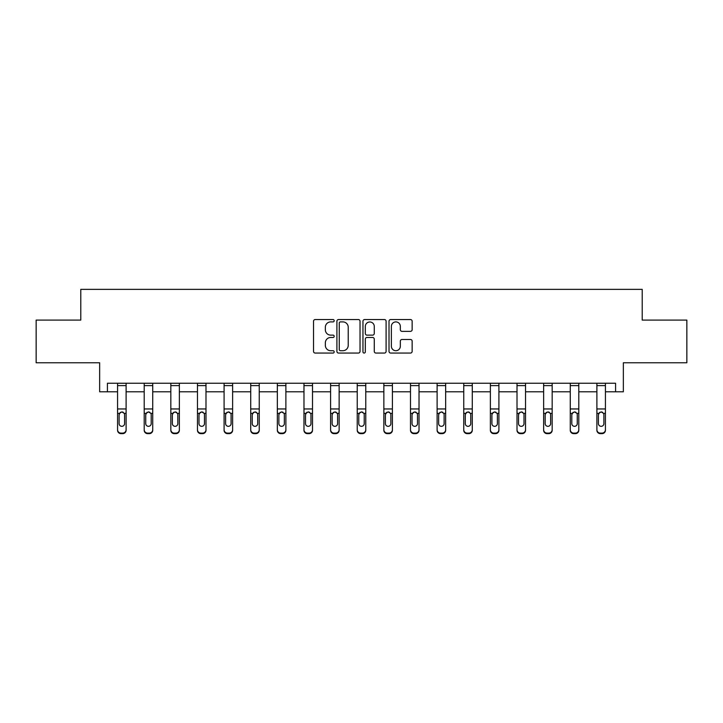 <?xml version="1.0" encoding="UTF-8"?>
<svg xmlns="http://www.w3.org/2000/svg" width="723" height="723" viewBox="0 0 723 723"><rect width="100%" height="100%" fill="white"/><g stroke="black" fill="none" stroke-linecap="round" stroke-linejoin="round"><path stroke-width="1.08" d="M334.189 320.723A1.175 1.175 0 0 0 333.014 319.548L315.21 319.548A1.672 1.672 0 0 0 313.538 321.229L313.538 351.387A1.672 1.672 0 0 0 315.21 353.059L333.014 353.059A1.175 1.175 0 0 0 334.189 351.884A1.175 1.175 0 0 0 333.014 350.718L330.709 350.718A5.359 5.359 0 0 1 325.35 345.35L325.35 342.838A5.359 5.359 0 0 1 330.709 337.478L333.014 337.478A1.175 1.175 0 0 0 334.189 336.303A1.175 1.175 0 0 0 333.014 335.129L330.709 335.129A5.359 5.359 0 0 1 325.35 329.769L325.35 327.257A5.359 5.359 0 0 1 330.709 321.898L333.014 321.898A1.175 1.175 0 0 0 334.189 320.723M107.42 391.785L107.42 383.244L615.58 383.244L615.58 391.785L623.353 391.785L623.353 362.765L686.85 362.765L686.85 320.09L642.214 320.09L642.214 289.363L80.786 289.363L80.786 320.09L36.15 320.09L36.15 362.765L99.647 362.765L99.647 391.785L117.569 391.785M410.465 331.36A1.672 1.672 0 0 0 412.146 329.688L412.146 321.229A1.672 1.672 0 0 0 410.465 319.548L390.7 319.548A1.672 1.672 0 0 0 389.019 321.229L389.019 351.387A1.672 1.672 0 0 0 390.7 353.059L410.465 353.059A1.672 1.672 0 0 0 412.146 351.387L412.146 341.166A1.672 1.672 0 0 0 410.465 339.485L402.006 339.485A1.672 1.672 0 0 0 400.334 341.166L400.334 346.236A4.483 4.483 0 0 1 395.852 350.718A4.483 4.483 0 0 1 391.369 346.236L391.369 326.38A4.483 4.483 0 0 1 395.852 321.898A4.483 4.483 0 0 1 400.334 326.38L400.334 329.688A1.672 1.672 0 0 0 402.006 331.36L410.465 331.36M360.036 321.229A1.672 1.672 0 0 0 358.355 319.548L338.59 319.548A1.672 1.672 0 0 0 336.909 321.229L336.909 351.387A1.672 1.672 0 0 0 338.59 353.059L358.355 353.059A1.672 1.672 0 0 0 360.036 351.387L360.036 321.229M364.645 319.548L384.41 319.548A1.672 1.672 0 0 1 386.091 321.229L386.091 351.387A1.672 1.672 0 0 1 384.41 353.059L375.951 353.059A1.672 1.672 0 0 1 374.279 351.387L374.279 339.15A1.672 1.672 0 0 0 372.598 337.478L366.986 337.478A1.672 1.672 0 0 0 365.314 339.15L365.314 351.884A1.175 1.175 0 0 1 364.139 353.059A1.175 1.175 0 0 1 362.964 351.884L362.964 321.229A1.672 1.672 0 0 1 364.645 319.548M126.109 391.785L144.202 391.785M152.734 391.785L170.827 391.785M179.367 391.785L197.46 391.785M205.992 391.785L224.085 391.785M232.625 391.785L250.718 391.785M259.25 391.785L277.343 391.785M285.883 391.785L303.976 391.785M312.508 391.785L330.601 391.785M339.141 391.785L357.234 391.785M365.766 391.785L383.859 391.785M392.399 391.785L410.492 391.785M419.024 391.785L437.117 391.785M445.657 391.785L463.75 391.785M472.282 391.785L490.375 391.785M498.915 391.785L517.008 391.785M525.54 391.785L543.633 391.785M552.173 391.785L570.266 391.785M578.798 391.785L596.891 391.785M605.431 391.785L615.58 391.785M340.434 321.898A1.175 1.175 0 0 0 339.259 323.073L339.259 349.543A1.175 1.175 0 0 0 340.434 350.718L342.856 350.718A5.359 5.359 0 0 0 348.224 345.35L348.224 327.257A5.359 5.359 0 0 0 342.856 321.898L340.434 321.898M374.279 326.462A4.483 4.483 0 0 0 369.796 321.979A4.483 4.483 0 0 0 365.314 326.462L365.314 333.457A1.672 1.672 0 0 0 366.986 335.129L372.598 335.129A1.672 1.672 0 0 0 374.279 333.457L374.279 326.462M117.569 413.908L117.569 429.715A3.416 3.389 0 0 0 120.985 433.104L122.693 433.104A3.416 3.389 0 0 0 126.109 429.715L126.109 430.248A3.416 3.389 180 0 1 122.693 433.637L122.693 433.104M124.573 424.157L124.573 423.615A2.729 2.711 180 0 1 121.844 426.326A2.729 2.711 180 0 1 119.105 423.615L119.105 414.631L119.105 423.615A2.729 2.711 180 0 0 121.844 426.326M123.262 412.282L121.844 411.884L124.266 413.366L124.573 414.415M120.416 412.282L119.105 414.631L119.412 413.366L121.844 411.884M126.109 383.244L126.109 430.248M117.569 383.244L117.569 429.715M120.985 433.104L120.985 433.637L122.693 433.637M120.985 433.637A3.416 3.389 180 0 1 117.569 430.248M124.573 414.631L124.573 423.615M144.202 413.908L144.202 429.715A3.416 3.389 0 0 0 147.619 433.104L149.327 433.104A3.416 3.389 0 0 0 152.734 429.715L152.734 430.248A3.416 3.389 180 0 1 149.327 433.637L149.327 433.104M151.197 424.157L151.197 423.615A2.729 2.711 180 0 1 148.468 426.326A2.729 2.711 180 0 1 145.739 423.615L145.739 414.631L145.739 423.615A2.729 2.711 180 0 0 148.468 426.326M149.887 412.282L148.468 411.884L150.899 413.366L151.197 414.415M147.04 412.282L145.739 414.631L146.037 413.366L148.468 411.884M170.827 413.908L170.827 429.715A3.416 3.389 0 0 0 174.243 433.104L175.951 433.104A3.416 3.389 0 0 0 179.367 429.715L179.367 430.248A3.416 3.389 180 0 1 175.951 433.637L175.951 433.104M177.831 424.157L177.831 423.615A2.729 2.711 180 0 1 175.102 426.326A2.729 2.711 180 0 1 172.363 423.615L172.363 414.631L172.363 423.615A2.729 2.711 180 0 0 175.102 426.326M176.52 412.282L175.102 411.884L177.524 413.366L177.831 414.415M173.674 412.282L172.363 414.631L172.67 413.366L175.102 411.884M152.734 383.244L152.734 430.248M144.202 383.244L144.202 429.715M147.619 433.104L147.619 433.637L149.327 433.637M147.619 433.637A3.416 3.389 180 0 1 144.202 430.248M151.197 414.631L151.197 423.615M179.367 383.244L179.367 430.248M170.827 383.244L170.827 429.715M174.243 433.104L174.243 433.637L175.951 433.637M174.243 433.637A3.416 3.389 180 0 1 170.827 430.248M177.831 414.631L177.831 423.615M197.46 413.908L197.46 429.715A3.416 3.389 0 0 0 200.877 433.104L202.585 433.104A3.416 3.389 0 0 0 205.992 429.715L205.992 430.248A3.416 3.389 180 0 1 202.585 433.637L202.585 433.104M204.455 424.157L204.455 423.615A2.729 2.711 180 0 1 201.726 426.326A2.729 2.711 180 0 1 198.997 423.615L198.997 414.631L198.997 423.615A2.729 2.711 180 0 0 201.726 426.326M203.145 412.282L201.726 411.884L204.157 413.366L204.455 414.415M200.298 412.282L198.997 414.631L199.295 413.366L201.726 411.884M205.992 383.244L205.992 430.248M197.46 383.244L197.46 429.715M200.877 433.104L200.877 433.637L202.585 433.637M200.877 433.637A3.416 3.389 180 0 1 197.46 430.248M204.455 414.631L204.455 423.615M224.085 413.908L224.085 429.715A3.416 3.389 0 0 0 227.501 433.104L229.209 433.104A3.416 3.389 0 0 0 232.625 429.715L232.625 430.248A3.416 3.389 180 0 1 229.209 433.637L229.209 433.104M231.089 424.157L231.089 423.615A2.729 2.711 180 0 1 228.36 426.326A2.729 2.711 180 0 1 225.621 423.615L225.621 414.631L225.621 423.615A2.729 2.711 180 0 0 228.36 426.326M229.778 412.282L228.36 411.884L230.782 413.366L231.089 414.415M226.932 412.282L225.621 414.631L225.928 413.366L228.36 411.884M232.625 383.244L232.625 430.248M224.085 383.244L224.085 429.715M227.501 433.104L227.501 433.637L229.209 433.637M227.501 433.637A3.416 3.389 180 0 1 224.085 430.248M231.089 414.631L231.089 423.615M250.718 413.908L250.718 429.715A3.416 3.389 0 0 0 254.135 433.104L255.834 433.104A3.416 3.389 0 0 0 259.25 429.715L259.25 430.248A3.416 3.389 180 0 1 255.834 433.637L255.834 433.104M257.713 424.157L257.713 423.615A2.729 2.711 180 0 1 254.984 426.326A2.729 2.711 180 0 1 252.255 423.615L252.255 414.631L252.255 423.615A2.729 2.711 180 0 0 254.984 426.326M256.403 412.282L254.984 411.884L257.415 413.366L257.713 414.415M253.556 412.282L252.255 414.631L252.553 413.366L254.984 411.884M259.25 383.244L259.25 430.248M250.718 383.244L250.718 429.715M254.135 433.104L254.135 433.637L255.834 433.637M254.135 433.637A3.416 3.389 180 0 1 250.718 430.248M257.713 414.631L257.713 423.615M277.343 413.908L277.343 429.715A3.416 3.389 0 0 0 280.759 433.104L282.467 433.104A3.416 3.389 0 0 0 285.883 429.715L285.883 430.248A3.416 3.389 180 0 1 282.467 433.637L282.467 433.104M284.347 424.157L284.347 423.615A2.729 2.711 180 0 1 281.618 426.326A2.729 2.711 180 0 1 278.879 423.615L278.879 414.631L278.879 423.615A2.729 2.711 180 0 0 281.618 426.326M283.036 412.282L281.618 411.884L284.04 413.366L284.347 414.415M280.19 412.282L278.879 414.631L279.186 413.366L281.618 411.884M285.883 383.244L285.883 430.248M277.343 383.244L277.343 429.715M280.759 433.104L280.759 433.637L282.467 433.637M280.759 433.637A3.416 3.389 180 0 1 277.343 430.248M284.347 414.631L284.347 423.615M303.976 413.908L303.976 429.715A3.416 3.389 0 0 0 307.392 433.104L309.092 433.104A3.416 3.389 0 0 0 312.508 429.715L312.508 430.248A3.416 3.389 180 0 1 309.092 433.637L309.092 433.104M310.971 424.157L310.971 423.615A2.729 2.711 180 0 1 308.242 426.326A2.729 2.711 180 0 1 305.513 423.615L305.513 414.631L305.513 423.615A2.729 2.711 180 0 0 308.242 426.326M309.661 412.282L308.242 411.884L310.673 413.366L310.971 414.415M306.814 412.282L305.513 414.631L305.811 413.366L308.242 411.884M312.508 383.244L312.508 430.248M303.976 383.244L303.976 429.715M307.392 433.104L307.392 433.637L309.092 433.637M307.392 433.637A3.416 3.389 180 0 1 303.976 430.248M310.971 414.631L310.971 423.615M330.601 413.908L330.601 429.715A3.416 3.389 0 0 0 334.017 433.104L335.725 433.104A3.416 3.389 0 0 0 339.141 429.715L339.141 430.248A3.416 3.389 180 0 1 335.725 433.637L335.725 433.104M337.605 424.157L337.605 423.615A2.729 2.711 180 0 1 334.876 426.326A2.729 2.711 180 0 1 332.137 423.615L332.137 414.631L332.137 423.615A2.729 2.711 180 0 0 334.876 426.326M336.294 412.282L334.876 411.884L337.298 413.366L337.605 414.415M333.448 412.282L332.137 414.631L332.444 413.366L334.876 411.884M339.141 383.244L339.141 430.248M330.601 383.244L330.601 429.715M334.017 433.104L334.017 433.637L335.725 433.637M334.017 433.637A3.416 3.389 180 0 1 330.601 430.248M337.605 414.631L337.605 423.615M357.234 413.908L357.234 429.715A3.416 3.389 0 0 0 360.65 433.104L362.35 433.104A3.416 3.389 0 0 0 365.766 429.715L365.766 430.248A3.416 3.389 180 0 1 362.35 433.637L362.35 433.104M364.229 424.157L364.229 423.615A2.729 2.711 180 0 1 361.5 426.326A2.729 2.711 180 0 1 358.771 423.615L358.771 414.631L358.771 423.615A2.729 2.711 180 0 0 361.5 426.326M362.919 412.282L361.5 411.884L363.931 413.366L364.229 414.415M360.072 412.282L358.771 414.631L359.069 413.366L361.5 411.884M383.859 413.908L383.859 429.715A3.416 3.389 0 0 0 387.275 433.104L388.983 433.104A3.416 3.389 0 0 0 392.399 429.715L392.399 430.248A3.416 3.389 180 0 1 388.983 433.637L388.983 433.104M390.863 424.157L390.863 423.615A2.729 2.711 180 0 1 388.124 426.326A2.729 2.711 180 0 1 385.395 423.615L385.395 414.631L385.395 423.615A2.729 2.711 180 0 0 388.124 426.326M389.552 412.282L388.124 411.884L390.556 413.366L390.863 414.415M386.706 412.282L385.395 414.631L385.702 413.366L388.124 411.884M410.492 413.908L410.492 429.715A3.416 3.389 0 0 0 413.908 433.104L415.608 433.104A3.416 3.389 0 0 0 419.024 429.715L419.024 430.248A3.416 3.389 180 0 1 415.608 433.637L415.608 433.104M417.487 424.157L417.487 423.615A2.729 2.711 180 0 1 414.758 426.326A2.729 2.711 180 0 1 412.029 423.615L412.029 414.631L412.029 423.615A2.729 2.711 180 0 0 414.758 426.326M416.177 412.282L414.758 411.884L417.189 413.366L417.487 414.415M413.33 412.282L412.029 414.631L412.327 413.366L414.758 411.884M437.117 413.908L437.117 429.715A3.416 3.389 0 0 0 440.533 433.104L442.241 433.104A3.416 3.389 0 0 0 445.657 429.715L445.657 430.248A3.416 3.389 180 0 1 442.241 433.637L442.241 433.104M444.121 424.157L444.121 423.615A2.729 2.711 180 0 1 441.382 426.326A2.729 2.711 180 0 1 438.653 423.615L438.653 414.631L438.653 423.615A2.729 2.711 180 0 0 441.382 426.326M442.81 412.282L441.382 411.884L443.814 413.366L444.121 414.415M439.964 412.282L438.653 414.631L438.96 413.366L441.382 411.884M463.75 413.908L463.75 429.715A3.416 3.389 0 0 0 467.166 433.104L468.865 433.104A3.416 3.389 0 0 0 472.282 429.715L472.282 430.248A3.416 3.389 180 0 1 468.865 433.637L468.865 433.104M470.745 424.157L470.745 423.615A2.729 2.711 180 0 1 468.016 426.326A2.729 2.711 180 0 1 465.287 423.615L465.287 414.631L465.287 423.615A2.729 2.711 180 0 0 468.016 426.326M469.435 412.282L468.016 411.884L470.447 413.366L470.745 414.415M466.588 412.282L465.287 414.631L465.585 413.366L468.016 411.884M490.375 413.908L490.375 429.715A3.416 3.389 0 0 0 493.791 433.104L495.499 433.104A3.416 3.389 0 0 0 498.915 429.715L498.915 430.248A3.416 3.389 180 0 1 495.499 433.637L495.499 433.104M497.379 424.157L497.379 423.615A2.729 2.711 180 0 1 494.64 426.326A2.729 2.711 180 0 1 491.911 423.615L491.911 414.631L491.911 423.615A2.729 2.711 180 0 0 494.64 426.326M496.068 412.282L494.64 411.884L497.072 413.366L497.379 414.415M493.222 412.282L491.911 414.631L492.218 413.366L494.64 411.884M517.008 413.908L517.008 429.715A3.416 3.389 0 0 0 520.415 433.104L522.123 433.104A3.416 3.389 0 0 0 525.54 429.715L525.54 430.248A3.416 3.389 180 0 1 522.123 433.637L522.123 433.104M524.003 424.157L524.003 423.615A2.729 2.711 180 0 1 521.274 426.326A2.729 2.711 180 0 1 518.545 423.615L518.545 414.631L518.545 423.615A2.729 2.711 180 0 0 521.274 426.326M522.693 412.282L521.274 411.884L523.705 413.366L524.003 414.415M519.846 412.282L518.545 414.631L518.843 413.366L521.274 411.884M543.633 413.908L543.633 429.715A3.416 3.389 0 0 0 547.049 433.104L548.757 433.104A3.416 3.389 0 0 0 552.173 429.715L552.173 430.248A3.416 3.389 180 0 1 548.757 433.637L548.757 433.104M550.637 424.157L550.637 423.615A2.729 2.711 180 0 1 547.898 426.326A2.729 2.711 180 0 1 545.169 423.615L545.169 414.631L545.169 423.615A2.729 2.711 180 0 0 547.898 426.326M549.326 412.282L547.898 411.884L550.33 413.366L550.637 414.415M546.48 412.282L545.169 414.631L545.476 413.366L547.898 411.884M570.266 413.908L570.266 429.715A3.416 3.389 0 0 0 573.673 433.104L575.381 433.104A3.416 3.389 0 0 0 578.798 429.715L578.798 430.248A3.416 3.389 180 0 1 575.381 433.637L575.381 433.104M577.261 424.157L577.261 423.615A2.729 2.711 180 0 1 574.532 426.326A2.729 2.711 180 0 1 571.803 423.615L571.803 414.631L571.803 423.615A2.729 2.711 180 0 0 574.532 426.326M575.951 412.282L574.532 411.884L576.963 413.366L577.261 414.415M573.104 412.282L571.803 414.631L572.101 413.366L574.532 411.884M596.891 413.908L596.891 429.715A3.416 3.389 0 0 0 600.307 433.104L602.015 433.104A3.416 3.389 0 0 0 605.431 429.715L605.431 430.248A3.416 3.389 180 0 1 602.015 433.637L602.015 433.104M603.895 424.157L603.895 423.615A2.729 2.711 180 0 1 601.156 426.326A2.729 2.711 180 0 1 598.427 423.615L598.427 414.631L598.427 423.615A2.729 2.711 180 0 0 601.156 426.326M602.584 412.282L601.156 411.884L603.588 413.366L603.895 414.415M599.738 412.282L598.427 414.631L598.734 413.366L601.156 411.884M365.766 383.244L365.766 430.248M357.234 383.244L357.234 429.715M360.65 433.104L360.65 433.637L362.35 433.637M360.65 433.637A3.416 3.389 180 0 1 357.234 430.248M364.229 414.631L364.229 423.615M392.399 383.244L392.399 430.248M383.859 383.244L383.859 429.715M387.275 433.104L387.275 433.637L388.983 433.637M387.275 433.637A3.416 3.389 180 0 1 383.859 430.248M390.863 414.631L390.863 423.615M419.024 383.244L419.024 430.248M410.492 383.244L410.492 429.715M413.908 433.104L413.908 433.637L415.608 433.637M413.908 433.637A3.416 3.389 180 0 1 410.492 430.248M417.487 414.631L417.487 423.615M445.657 383.244L445.657 430.248M437.117 383.244L437.117 429.715M440.533 433.104L440.533 433.637L442.241 433.637M440.533 433.637A3.416 3.389 180 0 1 437.117 430.248M444.121 414.631L444.121 423.615M472.282 383.244L472.282 429.715M463.75 383.244L463.75 429.715M467.166 433.104L467.166 433.637L468.865 433.637M467.166 433.637A3.416 3.389 180 0 1 463.75 430.248M470.745 414.631L470.745 423.615M498.915 383.244L498.915 429.715M490.375 383.244L490.375 429.715M493.791 433.104L493.791 433.637L495.499 433.637M493.791 433.637A3.416 3.389 180 0 1 490.375 430.248M497.379 414.631L497.379 423.615M525.54 383.244L525.54 430.248M517.008 383.244L517.008 429.715M520.415 433.104L520.415 433.637L522.123 433.637M520.415 433.637A3.416 3.389 180 0 1 517.008 430.248M524.003 414.631L524.003 423.615M552.173 383.244L552.173 429.715M543.633 383.244L543.633 429.715M547.049 433.104L547.049 433.637L548.757 433.637M547.049 433.637A3.416 3.389 180 0 1 543.633 430.248M550.637 414.631L550.637 423.615M578.798 383.244L578.798 430.248M570.266 383.244L570.266 429.715M573.673 433.104L573.673 433.637L575.381 433.637M573.673 433.637A3.416 3.389 180 0 1 570.266 430.248M577.261 414.631L577.261 423.615M605.431 383.244L605.431 430.248M596.891 383.244L596.891 429.715M600.307 433.104L600.307 433.637L602.015 433.637M600.307 433.637A3.416 3.389 180 0 1 596.891 430.248M603.895 414.631L603.895 423.615M117.569 383.28L126.109 383.28M124.266 413.366L126.109 413.366M117.569 413.366L119.412 413.366M117.569 408.956L126.109 408.956M117.569 385.621L126.109 385.621M144.202 383.28L152.734 383.28M150.899 413.366L152.734 413.366M144.202 413.366L146.037 413.366M144.202 408.956L152.734 408.956M144.202 385.621L152.734 385.621M170.827 383.28L179.367 383.28M177.524 413.366L179.367 413.366M170.827 413.366L172.67 413.366M170.827 408.956L179.367 408.956M170.827 385.621L179.367 385.621M197.46 383.28L205.992 383.28M204.157 413.366L205.992 413.366M197.46 413.366L199.295 413.366M197.46 408.956L205.992 408.956M197.46 385.621L205.992 385.621M224.085 383.28L232.625 383.28M230.782 413.366L232.625 413.366M224.085 413.366L225.928 413.366M224.085 408.956L232.625 408.956M224.085 385.621L232.625 385.621M250.718 383.28L259.25 383.28M257.415 413.366L259.25 413.366M250.718 413.366L252.553 413.366M250.718 408.956L259.25 408.956M250.718 385.621L259.25 385.621M277.343 383.28L285.883 383.28M284.04 413.366L285.883 413.366M277.343 413.366L279.186 413.366M277.343 408.956L285.883 408.956M277.343 385.621L285.883 385.621M303.976 383.28L312.508 383.28M310.673 413.366L312.508 413.366M303.976 413.366L305.811 413.366M303.976 408.956L312.508 408.956M303.976 385.621L312.508 385.621M330.601 383.28L339.141 383.28M337.298 413.366L339.141 413.366M330.601 413.366L332.444 413.366M330.601 408.956L339.141 408.956M330.601 385.621L339.141 385.621M357.234 383.28L365.766 383.28M363.931 413.366L365.766 413.366M357.234 413.366L359.069 413.366M357.234 408.956L365.766 408.956M357.234 385.621L365.766 385.621M383.859 383.28L392.399 383.28M390.556 413.366L392.399 413.366M383.859 413.366L385.702 413.366M383.859 408.956L392.399 408.956M383.859 385.621L392.399 385.621M410.492 383.28L419.024 383.28M417.189 413.366L419.024 413.366M410.492 413.366L412.327 413.366M410.492 408.956L419.024 408.956M410.492 385.621L419.024 385.621M437.117 383.28L445.657 383.28M443.814 413.366L445.657 413.366M437.117 413.366L438.96 413.366M437.117 408.956L445.657 408.956M437.117 385.621L445.657 385.621M463.75 383.28L472.282 383.28M470.447 413.366L472.282 413.366M463.75 413.366L465.585 413.366M463.75 408.956L472.282 408.956M463.75 385.621L472.282 385.621M490.375 383.28L498.915 383.28M497.072 413.366L498.915 413.366M490.375 413.366L492.218 413.366M490.375 408.956L498.915 408.956M490.375 385.621L498.915 385.621M517.008 383.28L525.54 383.28M523.705 413.366L525.54 413.366M517.008 413.366L518.843 413.366M517.008 408.956L525.54 408.956M517.008 385.621L525.54 385.621M543.633 383.28L552.173 383.28M550.33 413.366L552.173 413.366M543.633 413.366L545.476 413.366M543.633 408.956L552.173 408.956M543.633 385.621L552.173 385.621M570.266 383.28L578.798 383.28M576.963 413.366L578.798 413.366M570.266 413.366L572.101 413.366M570.266 408.956L578.798 408.956M570.266 385.621L578.798 385.621M596.891 383.28L605.431 383.28M603.588 413.366L605.431 413.366M596.891 413.366L598.734 413.366M596.891 408.956L605.431 408.956M596.891 385.621L605.431 385.621"/></g></svg>
